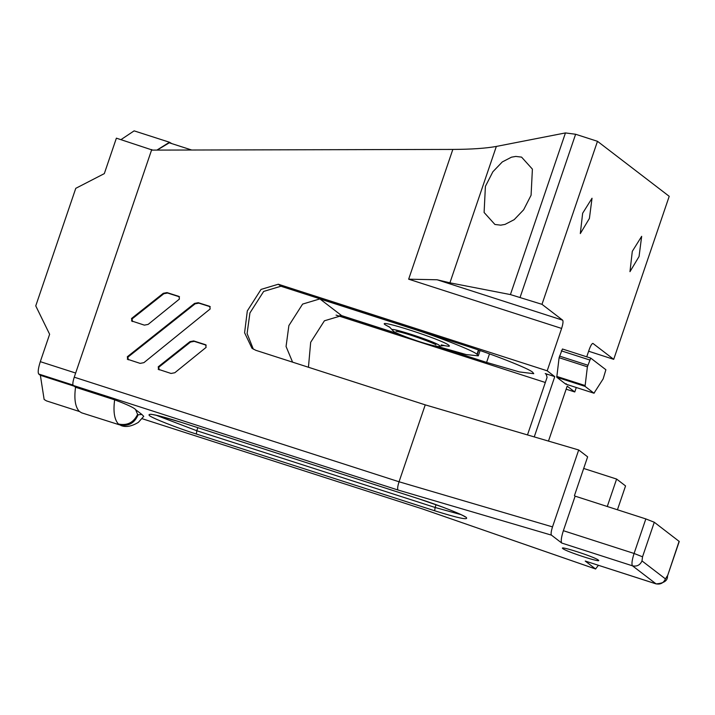 <?xml version="1.0" encoding="UTF-8"?>
<svg xmlns="http://www.w3.org/2000/svg" width="715" height="715" viewBox="0 0 715 715"><rect width="100%" height="100%" fill="white"/><g stroke="black" fill="none" stroke-linecap="round" stroke-linejoin="round"><path stroke-width="1.07" d="M156.934 150.087L169.482 142.24L134.125 130.863L120.969 139.64M169.482 142.24L171.761 143.59M74.145 386.171L40.371 375.304L38.708 374.017C37.689 372.381 38.226 368.261 40.299 361.665L49.63 334.271L35.75 305.895L75.772 188.331L104.319 173.62L116.384 138.165L152.465 150.096M40.299 361.665L75.656 373.042L151.741 149.542M40.371 375.304L44.133 399.471L46.484 400.892L79.374 411.483M292.578 362.139L286.063 346.489L288.878 325.584L302.615 304.09L319.864 298.906L341.654 315.619L398.782 334.012M411.116 328.158L411.08 328.274C437.884 336.694 474.134 350.994 476.985 354.282L478.29 355.856L466.108 354.542L437.053 346.319M411.08 328.274L319.864 298.906M308.442 367.251L310.676 342.297L324.404 320.803L341.654 315.619M436.373 346.239L486.593 362.407L519.474 371.943L533.756 373.695L532.693 372.283C529.726 368.869 492.081 354.014 464.25 345.274L280.915 286.241L263.665 291.425L249.937 312.92L247.095 333.521L253.333 349.197M336.068 315.109L545.331 382.489M561.615 328.435L408.658 279.19L452.836 149.426L151.553 150.105L74.244 377.189L399.05 481.776L425.237 404.86L255.8 350.305L251.975 348.276L244.593 332.752L247.319 310.909L261.046 289.414L278.296 284.23L547.19 370.808L561.615 328.435C563 324.038 563.349 321.294 562.678 320.195L541.988 304.331L597.481 141.302L669.213 196.312L613.711 359.341L588.642 351.235M131.953 321.142L131.524 318.497L163.288 293.302L167.006 292.596L178.982 296.421L179.42 299.058L148.13 324.413L144.367 325.137L131.497 320.901M127.744 359.395L127.324 356.749L194.56 303.41L198.27 302.704L209.727 306.333L210.165 308.96L143.903 362.657L140.14 363.381L127.297 359.162M158.632 369.467L158.212 366.822L189.967 341.627L193.694 340.93L205.67 344.755L206.108 347.383L174.817 372.738L171.046 373.462L158.185 369.235M422.815 509.053L142.196 418.722L422.815 509.053L595.55 568.961L585.219 561.043L656.102 583.896L632.48 565.824L561.775 543.06C560.73 541.452 561.266 537.331 563.366 530.7L575.128 496.147L645.842 518.92L654.288 522.254L679.25 541.47L667.488 576.013L679.116 541.291M617.438 509.777L625.553 485.923L616.607 479.059L607.267 506.497M595.55 568.961L598.41 565.324M595.658 569.015L423.03 509.134M613.711 359.341L592.905 343.406M603.147 378.896L593.968 393.196L585.049 386.359L587.39 366.813L590.724 358.099L605.891 369.735L603.147 378.896M594.469 392.785L593.968 393.196L565.681 384.089L566.191 383.678L565.681 384.089L556.762 377.252L585.049 386.359M592.78 343.388L593.021 343.468C592.038 343.289 590.76 345.327 589.196 349.59L586.738 356.812M576.29 387.512L574.771 391.963L567.183 386.145L548.476 441.092M566.146 389.192L574.771 391.963M561.775 543.06L551.444 535.133L397.987 490.016L73.18 385.43L75.54 387.244C73.985 398.916 75.236 406.978 79.302 411.411L81.653 412.832L119.512 424.844C128.262 426.641 134.465 423.298 138.138 414.798L141.838 414.441L143.742 416.344L138.388 422.342C131.56 426.489 125.688 427.525 120.764 425.425M399.891 334.486L340 315.208M119.512 424.844L118.413 424.013C127.198 425.836 133.598 422.628 137.602 414.396L138.138 414.798M137.602 414.396L135.636 409.686L141.838 414.441M632.301 251.331L629.969 271.664L639.058 256.515L641.668 236.325L632.301 251.331M575.128 496.147L574.44 495.62L587.641 456.84L578.694 449.976L552.507 526.892C551.122 531.299 550.764 534.042 551.444 535.133M562.437 349L590.724 358.099L562.437 349L559.103 357.706L556.762 377.252M408.658 279.19L437.115 279.771L449.914 282.827L510.421 294.58L565.449 132.927L575.62 134.259L597.481 141.302M449.914 282.827L496.344 146.432C485.816 148.336 471.319 149.337 452.836 149.426M565.449 132.927L496.344 146.432M531.084 195.231L523.621 209.817L514.201 219.648L505.005 224.412L500.679 225.162L494.914 224.465L484.1 212.471L485.405 186.356L492.867 171.77L502.288 161.939L511.493 157.175L515.81 156.424L521.575 157.121L532.398 169.124L531.084 195.231M510.421 294.58L541.988 304.331M75.54 387.244L114.65 399.837C127.386 404.619 134.384 407.899 135.636 409.686M191.691 150.016L169.294 142.803L157.13 150.087M74.244 377.189C72.859 381.587 72.501 384.339 73.18 385.43M582.645 213.249L580.312 233.582L589.41 218.433L592.02 198.243L582.645 213.249M534.248 436.91L554.769 376.626L547.19 370.808M585.219 561.043L655.932 583.806C660.347 584.727 663.52 583.091 665.451 578.9L667.354 575.843M654.288 522.254L642.535 556.797L641.999 560.918C640.077 565.109 636.904 566.745 632.48 565.824C631.443 564.224 631.98 560.104 634.08 553.464L563.366 530.7M562.893 548.637C557.477 544.91 594.773 556.922 598.24 560.015C603.666 563.742 566.369 551.73 562.893 548.637L562.562 548.199M616.607 479.059L583.69 468.459M179.537 296.85L167.56 293.025L163.833 293.722L132.078 318.917L132.498 321.562M210.273 306.753L198.824 303.124L195.106 303.83L127.869 357.169L128.298 359.815M206.215 345.175L194.239 341.35L190.521 342.056L158.757 367.251L159.186 369.887M546.778 374.74L545.232 373.552L554.769 376.626M545.232 373.552L546.108 374.017L547.082 377.341L527.482 434.917M552.507 526.892L399.05 481.776C397.656 486.2 397.299 488.944 397.987 490.016M578.694 449.976L425.237 404.86M38.708 374.017L72.948 385.045M389.907 327.354L385.206 324.789L389.577 327.077L393.491 331.224C394.868 333.056 414.611 340.358 424.487 343.236C434.952 346.23 440.002 347.195 439.636 346.14L439.376 345.425C434.952 341.386 385.394 325.423 392.714 330.393M476.985 354.282L478.451 349.993M478.764 350.1L477.263 354.497M385.206 324.789C375.223 318.014 442.808 339.777 448.841 345.282L449.44 345.989L448.895 346.31L443.193 345.488M486.593 362.407L489.498 353.862M137.861 414.62C134.027 422.994 127.717 426.274 118.949 424.46M437.115 279.771L562.678 320.195M556.69 376.394L584.968 385.501M587.39 366.813L559.103 357.706M561.293 350.833L589.571 359.94M559.505 356.088L587.784 365.195M280.915 286.241L278.296 284.23M575.62 134.259L520.118 297.288M118.413 424.013C114.346 419.571 113.095 411.509 114.65 399.837M641.999 560.918L665.451 578.9M642.535 556.797L634.08 553.464L645.842 518.92M132.078 318.917L131.524 318.497M163.833 293.722L163.288 293.302M167.56 293.025L167.006 292.596M127.869 357.169L127.324 356.749M195.106 303.83L194.56 303.41M198.824 303.124L198.27 302.704M158.757 367.251L158.212 366.822M190.521 342.056L189.967 341.627M194.239 341.35L193.694 340.93M460.952 514.612L435.104 507.471L436.052 504.683M197.823 427.677L196.786 430.743L155.834 415.129M419.41 499.016L181.092 422.279M434.675 510.769L435.104 507.471L196.786 430.743L196.357 434.032L434.675 510.769C457.94 518.044 468.513 520.306 466.386 517.562C464.339 515.211 438.456 504.996 419.312 498.99M196.357 434.032C177.213 428.026 151.33 417.81 149.292 415.46C147.165 412.716 157.729 414.977 180.993 422.252M435.918 344.88L435.918 344.88C437.223 344.433 404.788 332.162 396.038 331.304M478.29 355.856L480.096 350.556M439.636 346.14L444.238 345.506L441.209 344.907M594.004 393.214L565.717 384.107M656.102 583.896C663.967 583.27 667.765 580.643 667.488 576.013M150.901 414.235L158.221 415.674L181.038 422.27L419.356 499.007L443.032 507.239C454.955 511.779 462.328 514.979 465.161 516.856L465.411 516.9"/></g></svg>
